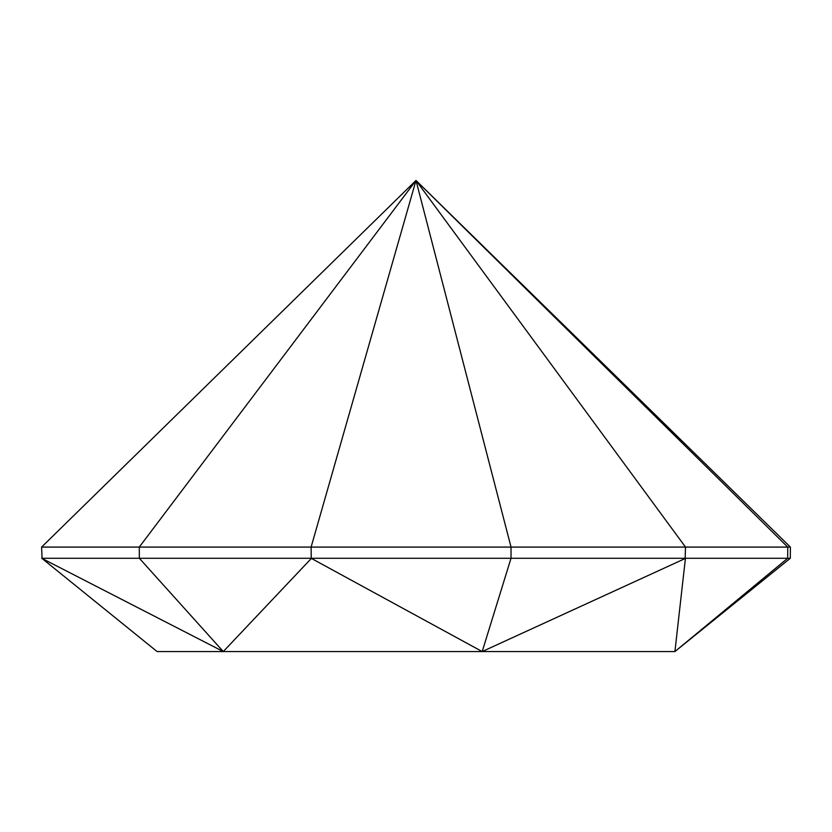 <?xml version="1.0" encoding="UTF-8"?>
<svg xmlns="http://www.w3.org/2000/svg" width="832" height="832" viewBox="0 0 832 832"><rect width="100%" height="100%" fill="white"/><g stroke="black" fill="none" stroke-linecap="round" stroke-linejoin="round"><path stroke-width="1.25" d="M157.082 651.56L41.964 558.418L157.082 651.56M41.964 558.418L223.278 651.56L157.175 651.56M41.694 558.282L790.306 558.282L790.4 547.092L41.6 547.092L42.089 558.615M685.152 558.615L685.506 547.092L416 180.44L511.035 547.092L511.014 558.282L482.186 651.56L685.412 558.418L674.918 651.56L787.665 558.282L787.758 547.092L416 180.44L139.277 547.092L139.35 558.282L223.278 651.56L311.376 558.418L482.186 651.56L311.376 558.418M482.186 651.56L223.642 651.56M41.6 547.092L416 180.44L311.106 547.092L311.241 558.615M685.412 558.418L674.918 651.56L482.466 651.56M674.918 651.56L790.306 558.282M790.4 547.092L416 180.44"/></g></svg>
